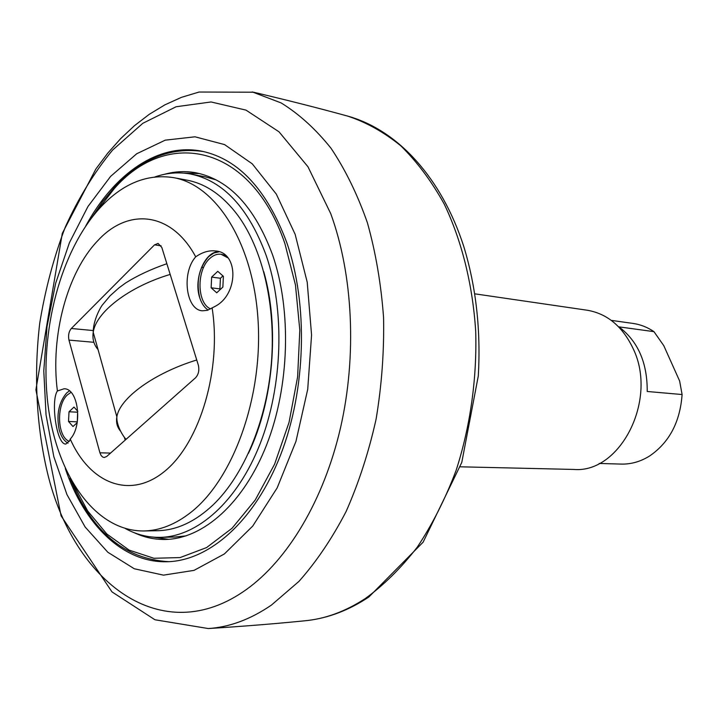 <?xml version="1.0" encoding="UTF-8"?>
<svg xmlns="http://www.w3.org/2000/svg" width="718" height="718" viewBox="0 0 718 718"><rect width="100%" height="100%" fill="white"/><g stroke="black" fill="none" stroke-linecap="round" stroke-linejoin="round"><path stroke-width="1.08" d="M211.648 277.094L217.751 271.332L223.388 276.304L222.867 287.083L216.719 292.809L211.137 287.783L211.648 277.094L220.417 278.261L219.905 288.896L220.426 289.363M211.137 287.783L219.905 288.896M222.93 275.9L220.417 278.261M210.607 308.893C196.929 303.355 196.355 270.309 209.647 258.633C213.291 255.213 217.105 253.759 221.099 254.271L228.028 257.915M221.099 254.271L225.596 255.393M77.194 422.633L72.994 426.537L68.515 421.466L69.018 411.773L77.616 412.195L77.293 422.031M68.515 421.466L77.122 421.843M69.018 411.773L73.999 407.079L77.795 411.306M69.314 441.399C57.225 437.074 56.058 404.701 67.546 394.774L71.028 392.36M460.337 466.808L573.745 469.437C620.128 473.593 658.002 399.926 633.249 348.849C622.712 326.546 607.347 313.667 587.162 310.221L474.903 293.841M611.242 320.363L633.096 323.441C640.483 324.5 647.439 327.228 653.954 331.644L663.782 345.663L679.623 380.962L682.1 394.532C680.099 421.996 669.293 442.467 649.664 455.957C640.6 461.611 631.122 464.322 621.25 464.088L599.189 463.46M682.1 394.532L647.223 391.481C647.403 362.769 637.97 341.229 618.925 326.861L653.954 331.644M53.814 456.621L66.945 494.558L85.119 526.985L107.826 552.25L134.293 568.764L163.489 575.145L194.057 570.361L224.402 553.937L252.727 526.079L277.166 487.89L295.969 441.346L307.726 389.264L311.567 335.028L307.223 282.237L295.143 234.31L276.331 194.138L252.242 163.821L224.554 144.587L195 136.806L165.23 140.163L136.689 153.769L110.599 176.395L87.919 206.569L69.422 242.729L55.663 283.26L47.029 326.546L43.78 370.955L46.042 414.86L53.814 456.621M65.302 468.594C84.347 524.687 123.164 563.45 167.877 561.718C209.979 560.39 255.078 520.532 280.621 454.88C306.101 389.282 308.318 303.965 286.626 242.154C266.755 189.615 238.699 159.342 202.458 151.336C158.651 142.146 113.902 173.873 85.747 225.99M125.426 528.592C136.411 534.623 148.016 537.549 160.231 537.36C197.558 536.687 237.478 501.577 260.158 443.706C282.793 385.88 285.082 310.535 266.225 255.563C248.643 208.094 223.513 180.927 190.826 174.07C178.818 171.844 166.899 172.787 155.052 176.897M263.757 271.691C279.742 327.264 273.513 401.2 248.455 453.309M160.231 537.36L174.914 537.037L186.177 535.861M216.172 179.886L205.258 176.843L190.826 174.07M199.514 173.559L183.853 173.11M153.185 537.136L168.703 539.317M134.203 532.693C144.174 537.405 154.603 539.667 165.481 539.469C203.275 538.742 243.68 503.3 266.62 444.891C289.498 386.526 291.768 310.499 272.634 255.043C254.827 207.224 229.401 179.832 196.364 172.867C185.675 170.857 175.012 171.342 164.395 174.312M110.536 453.085L99.928 452.807L101.067 455.418L102.701 457.061L104.218 457.501L106.686 456.495L195.547 377.785C198.581 374.464 199.505 370.201 198.294 364.986L161.81 247.45L158.095 243.411L154.532 244.856L161.119 245.825M93.259 330.558L71.315 328.485C68.802 331.572 68.022 335.441 68.964 340.099L93.887 342.298M124.367 437.235L125.183 440.116M99.928 452.807L68.964 340.099M190.782 512.428C175.345 524.49 159.665 530.674 143.726 530.961C94.884 531.347 56.219 474.67 47.828 403.345C39.346 331.904 60.348 250.788 100.583 207.233C122.877 183.494 147.181 173.621 173.496 177.624C216.226 185.047 253.49 243.357 258.076 320.614C262.86 397.772 233.072 479.436 190.782 512.428M195.718 256.838C171.449 211.559 128.19 207.529 97.863 240.602C66.927 272.616 50.314 336.248 57.395 390.978L64.073 388.77C78.289 388.267 83.01 425.577 70.247 439.057C89.912 483.591 130.209 500.096 165.122 470.927C200.089 442.252 221.781 369.303 212.115 307.914L207.305 310.338L202.422 310.804C185.845 310.032 181.358 272.634 195.718 256.838C202.431 252.099 209.171 250.142 215.921 250.986C238.852 252.826 238.502 294.586 214.96 306.442L212.115 307.914M70.247 439.057L69.673 440.646L65.903 444.02C56.516 445.187 50.547 400.608 57.395 390.978M71.315 328.485L154.532 244.856M69.386 390.87L66.702 392.934C58.705 402.376 56.21 414.681 59.217 429.84C61.057 436.472 63.992 440.915 68.03 443.159M218.766 251.632C204.522 251.488 193.241 279.455 199.801 297.943C195.96 281.716 198.904 267.949 208.651 256.649L213.793 253.05L219.214 251.776M199.801 297.943C201.641 303.534 204.415 307.582 208.13 310.068M173.496 177.624L186.985 180.155C205.931 183.754 222.867 195.476 237.811 215.31C262.725 249.182 276.134 306.119 271.323 363.784C266.414 421.448 243.671 475.343 213.443 504.566C195.395 521.618 176.727 530.342 157.448 530.719L143.726 530.961M307.214 620.54C328.467 618.045 349.02 610.201 368.864 596.999L423.099 542.207L461.782 462.41L478.296 375.972C480.916 330.074 476.097 286.967 463.828 246.651C441.741 178.136 397.96 129.868 347.261 115.984C365.893 122.042 383.717 131.968 400.725 145.745C417.005 161.703 431.5 181.124 444.209 204.038C461.683 240.557 472.641 284.247 475.702 331.24C477.066 378.646 470.281 426.6 456.092 470.461C445.384 498.75 432.451 524.302 417.293 547.116C401.138 568.001 383.744 585.179 365.121 598.668C345.241 611.565 325.11 618.943 304.737 620.801C274.321 623.843 242.172 626.419 208.292 628.546C229.482 627.182 250.51 619.365 271.404 605.103L298.966 581.374C316.432 561.691 332.138 538.41 346.103 511.521C358.767 482.891 368.765 452.098 376.097 419.15C381.707 385.494 384.202 351.667 383.574 317.67C381.132 284.193 375.747 252.574 367.41 222.795C357.537 194.605 345.421 169.771 331.061 148.312C315.678 129.078 299.038 113.947 281.124 102.925L252.278 91.931M47.388 472.525C36.295 425.469 33.755 374.159 39.723 323.262C45.198 289.614 53.733 257.538 65.32 227.023C78.54 197.917 94.318 172.248 112.636 150.035L142.846 123.29L176.107 106.749L211.047 101.965L246.005 110.123L279.015 131.816L307.968 166.764L330.747 213.659C353.032 274.725 357.052 355.634 340.476 428.018C323.71 500.365 287.738 559.896 246.462 589.46C161.478 650.589 73.299 581.768 47.388 472.525M94.866 213.758L114.279 188.61C166.962 127.93 250.959 143.6 284.938 243.716L295.448 284.911L299.801 330.118L297.629 376.824L289.049 422.372L274.59 464.196L255.204 500.069L232.076 528.242L206.578 547.583L180.083 557.581L153.894 558.272L129.159 550.132L106.829 534.004L87.668 510.956L72.258 482.182M97.792 349.28C93.762 344.425 92.245 338.77 93.232 332.326C95.79 312.276 128.953 286.67 170.184 274.429M201.498 267.572L203.661 267.293M196.75 359.996C154.119 372.992 119.529 398.257 116.863 416.889C115.921 422.274 117.106 426.986 120.409 431.006M347.261 115.984C317.787 107.897 286.527 99.973 253.481 92.209L199.074 92.03L181.457 97.343L164.844 104.873L149.182 114.377L134.454 125.686L120.651 138.637L107.79 153.105L95.889 168.981L62.295 233.359L35.9 389.793L61.075 515.829L111.963 591.883L154.935 619.76L208.292 628.546M203.499 151.561C170.588 146.741 140.854 158.732 114.297 187.524L102.575 201.632L91.877 217.509M69.933 477.982C91.428 531.347 124.438 559.241 168.954 561.673M126.126 439.281C124.34 438.079 116.271 426.214 116.863 416.889L93.232 332.326C93.035 320.345 100.942 306.344 102.728 304.567L110.087 295.789L119.008 287.81L125.704 282.919C137.551 275.488 151.274 269.088 166.854 263.721"/></g></svg>
